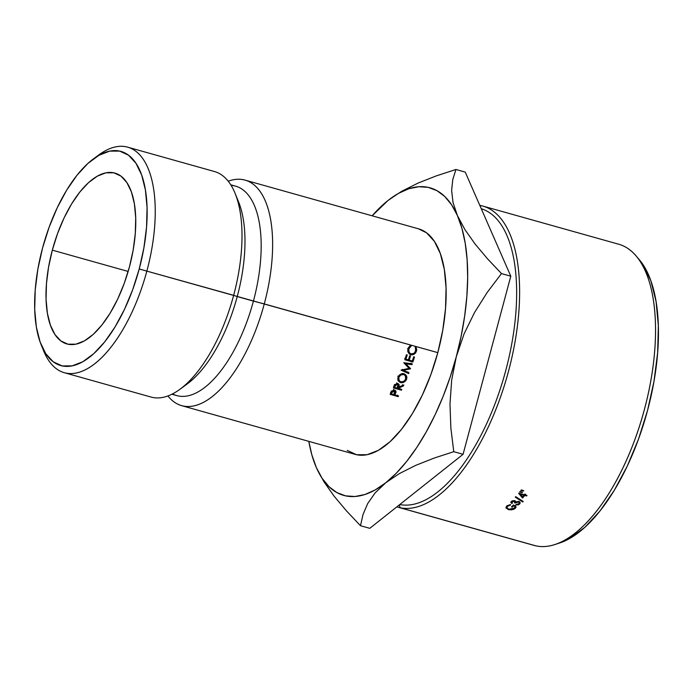 <?xml version="1.0" encoding="UTF-8"?>
<svg xmlns="http://www.w3.org/2000/svg" width="693" height="693" viewBox="0 0 693 693"><rect width="100%" height="100%" fill="white"/><g stroke="black" fill="none" stroke-linecap="round" stroke-linejoin="round"><path stroke-width="1.04" d="M96.032 157.068A117.134 52.01 105.7 0 1 127.651 147.159A117.134 52.01 105.7 0 1 146.89 270.963A117.134 52.01 -74.3 0 0 98.683 155.015L93.442 158.879A111.227 49.385 105.7 0 1 139.215 268.979L437.803 352.642A117.134 52.01 -74.3 0 0 418.563 228.837L245.036 180.119A117.134 52.01 105.7 0 1 264.276 303.924A117.134 52.01 -74.3 0 0 228.205 181.219A117.134 52.01 105.7 0 1 245.036 180.119M236.729 197.834A108.775 48.293 105.7 0 1 237.24 296.561A108.775 48.293 -74.3 0 0 238.548 201.828L235.066 193.304A117.134 52.01 105.7 0 1 233.654 295.322L139.215 268.979A111.227 49.385 105.7 0 1 89.518 357.233A111.227 49.385 105.7 0 1 41.216 344.906A111.227 49.385 105.7 0 1 42.55 248.033L49.099 227.287L57.242 207.735L66.684 190.133L77.062 175.156L87.959 163.383L98.978 155.275L109.685 151.126L119.664 151.1L128.543 155.206L135.967 163.288L141.667 175.017L145.409 189.96L147.063 207.545L146.552 227.079L143.901 247.817L139.215 268.979L132.675 289.726L124.523 309.277L115.081 326.879L104.712 341.857L93.806 353.621L82.796 361.737L72.089 365.887L62.11 365.904L53.231 361.798L45.799 353.725L40.107 341.987L36.357 327.044L34.711 309.468L35.222 289.934L37.864 269.187L42.55 248.033A111.227 49.385 105.7 0 1 93.442 158.879M616.891 243.771A156.427 69.447 105.7 0 1 636.061 255.89A156.427 69.447 105.7 0 1 643.286 413.6A156.427 69.447 105.7 0 1 555.032 544.507A156.427 69.447 105.7 0 1 535.94 545.876A156.427 69.447 -74.3 0 0 643.84 411.573A156.427 69.447 -74.3 0 0 618.702 244.222L482.77 206.055A156.427 69.447 105.7 0 1 507.917 373.414A156.427 69.447 105.7 0 1 400.008 507.718A156.427 69.447 -74.3 0 0 508.463 371.387A156.427 69.447 -74.3 0 0 480.959 205.604L480.249 206.384L480.959 205.604A156.427 69.447 105.7 0 1 482.77 206.055M555.032 544.507L559.857 542.914A153.465 68.139 -74.3 0 0 646.439 414.483A153.465 68.139 -74.3 0 0 639.353 259.754L636.061 255.89M399.393 504.842L400.008 507.718L535.94 545.876L400.008 507.718A156.427 69.447 105.7 0 1 398.198 507.267A156.427 69.447 105.7 0 1 396.855 506.852A156.427 69.447 -74.3 0 0 400.008 507.718L399.393 504.842M481.263 208.714A153.465 68.139 105.7 0 1 505.067 373.042A153.465 68.139 105.7 0 1 399.766 504.539A153.465 68.139 -74.3 0 0 505.067 373.042A153.465 68.139 -74.3 0 0 481.263 208.714M52.321 250.156L128.162 271.448L52.321 250.156L48.579 267.03L46.474 283.584L46.067 299.168L47.384 313.193L50.372 325.112L54.912 334.476L60.845 340.921L67.923 344.196L75.892 344.178L84.425 340.869L93.217 334.398L101.914 325.008L110.196 313.063L117.723 299.012L124.229 283.42L129.444 266.857A88.739 39.397 105.7 0 1 66.9 343.945A88.739 39.397 105.7 0 1 52.321 250.156A88.739 39.397 105.7 0 1 114.873 173.068A88.739 39.397 105.7 0 1 129.444 266.857L133.186 249.982L135.3 233.428L135.707 217.845L134.39 203.82L131.401 191.892L126.854 182.536L120.928 176.091L113.843 172.808L105.882 172.826L97.341 176.135L88.548 182.614L79.851 192.004L71.578 203.95L64.042 217.992L57.545 233.593L52.321 250.156M523.726 490.696A156.427 69.447 105.7 0 1 523.44 491.06L520.885 490.436A156.427 69.447 -74.3 0 0 521.301 489.908L523.726 490.696L521.301 489.908A156.427 69.447 105.7 0 1 520.885 490.436L523.44 491.06L523.362 490.575L523.44 491.06A156.427 69.447 105.7 0 0 523.726 490.696M518.615 493.251A156.427 69.447 -74.3 0 0 518.702 493.147L524.306 494.724A156.427 69.447 -74.3 0 0 524.844 494.074L525.675 494.308A156.427 69.447 105.7 0 1 525.138 494.958L527.009 495.478A156.427 69.447 105.7 0 1 526.593 495.98L524.722 495.46A156.427 69.447 105.7 0 1 522.522 498.059L518.615 493.251L522.522 498.059L522.349 496.673L522.522 498.059A156.427 69.447 105.7 0 0 524.722 495.46L526.593 495.98L526.498 495.339L526.593 495.98A156.427 69.447 105.7 0 0 527.009 495.478L525.138 494.958L525.017 494.118L525.138 494.958A156.427 69.447 105.7 0 0 525.675 494.308L524.844 494.074A156.427 69.447 105.7 0 1 524.306 494.724L518.702 493.147A156.427 69.447 105.7 0 1 518.615 493.251M512.318 503.17A156.427 69.447 105.7 0 1 511.893 503.594L510.871 502.122L512.733 500.744L514.7 500.71L515.817 501.767L519.022 501.611L520.148 502.572L519.724 503.976L518.321 504.807L515.765 504.92A156.427 69.447 -74.3 0 0 516.19 504.487L518.901 503.733L519.282 502.763L518.39 501.992L516.519 502.13L515.228 503.031L514.397 502.797L514.882 501.914L514.275 501.16L511.815 502.156L512.318 503.17L512.058 501.801L514.275 501.16L514.951 501.723L514.397 502.797L515.228 503.031L518.39 501.992L519.3 502.815L518.901 503.733L516.19 504.487A156.427 69.447 105.7 0 1 515.765 504.92L519.724 503.976L520.218 502.841L518.736 501.515L515.817 501.767L514.7 500.71L511.217 501.576L510.828 502.451L511.893 503.594L511.832 502.685L511.893 503.594A156.427 69.447 105.7 0 0 512.318 503.17M515.722 496.664L523.215 501.507A156.427 69.447 105.7 0 1 522.773 501.992L515.28 497.167A156.427 69.447 -74.3 0 0 515.722 496.664A156.427 69.447 105.7 0 1 515.28 497.167L522.773 501.992L522.687 501.169L522.773 501.992A156.427 69.447 105.7 0 0 523.215 501.507L515.722 496.664M522.496 492.247A156.427 69.447 105.7 0 1 522.201 492.61L519.646 491.987A156.427 69.447 -74.3 0 0 520.062 491.476L522.496 492.247L520.062 491.476A156.427 69.447 105.7 0 1 519.646 491.987L522.201 492.61L522.124 492.134L522.201 492.61A156.427 69.447 105.7 0 0 522.496 492.247M510.377 504.487L510.602 505.006L508.073 505.899L506.938 507.137L507.597 508.697L508.757 509.225L511.98 509.303L513.981 508.515L515.055 506.782L513.86 505.621A156.427 69.447 105.7 0 1 512.283 507.146L511.451 506.912A156.427 69.447 -74.3 0 0 513.452 504.963L515.826 506.418L515.938 507.432L513.773 509.346L509.138 509.788L506.055 508.082L506.661 506.089L510.377 504.487L506.661 506.089L505.933 507.562L508.367 509.606L511.677 509.857L515.263 508.402L515.99 506.981L513.452 504.963A156.427 69.447 105.7 0 1 511.451 506.912L512.283 507.146L512.24 506.159L512.283 507.146A156.427 69.447 105.7 0 0 513.86 505.621L515.133 506.904L514.475 508.134L508.757 509.225L506.834 507.553L507.475 506.332L510.602 505.006L510.377 504.487M231.107 185.386A108.775 48.293 105.7 0 1 253.421 301.108A108.775 48.293 -74.3 0 0 235.559 186.148L230.734 184.797M41.216 344.906L43.676 350.935A117.134 52.01 -74.3 0 0 94.551 363.912A117.134 52.01 -74.3 0 0 146.89 270.963A117.134 52.01 105.7 0 1 64.328 372.713L151.083 397.072A117.134 52.01 -74.3 0 0 233.654 295.322A117.134 52.01 -74.3 0 0 214.414 171.517L127.651 147.159M388.054 200.459L387.985 200.511A159.737 70.92 105.7 0 0 372.141 215.8L387.985 200.511L398.518 193.356L408.853 188.73L418.815 186.729L428.231 187.37L436.936 190.653L444.785 196.517L451.645 204.868L457.397 215.549L461.945 228.395L465.202 243.182L467.125 259.641L467.68 277.512L466.848 296.483L464.639 316.216L461.114 336.391L456.315 356.652L450.32 376.654L443.251 396.058L435.213 414.535L426.342 431.756L416.805 447.444L406.756 461.313L396.361 473.137L385.81 482.718L375.277 489.873L364.942 494.499L354.981 496.509L345.564 495.859L336.859 492.576L329.01 486.711L322.15 478.369L316.398 467.68L311.85 454.833L308.809 441.363A159.737 70.92 105.7 0 0 315.558 465.696A159.737 70.92 105.7 0 0 316.398 467.68L323.822 481.574L334.026 496.067L346.457 510.871L360.49 525.71L363.019 514.483L367.714 503.525L375.13 492.888L385.81 482.718A159.737 70.92 105.7 0 1 316.398 467.68L323.822 481.574L334.026 496.067L346.457 510.871L360.49 525.71L369.793 528.326L360.49 525.71L363.019 514.483L367.714 503.525L375.13 492.888L385.81 482.718L399.411 473.57L415.687 465.375L434.035 458.116L453.768 451.689L450.874 428.127L449.982 404.114L451.645 380.249L456.315 356.652A159.737 70.92 105.7 0 1 385.81 482.718L399.411 473.57L415.687 465.375L434.035 458.116L453.768 451.689L463.071 454.305L369.793 528.326L463.071 454.305L453.768 451.689L450.874 428.127L449.982 404.114L451.645 380.249L456.315 356.652L464.111 333.809L474.566 312.456L487.231 292.385L501.489 273.579L487.491 258.775L475.164 244.127L464.96 229.669L457.397 215.549A159.737 70.92 105.7 0 1 456.315 356.652L464.111 333.809L474.566 312.456L487.231 292.385L501.489 273.579L510.793 276.195L463.071 454.305L510.793 276.195L501.489 273.579L487.491 258.775L475.164 244.127L464.96 229.669L457.397 215.549L453.031 202.512L451.628 190.488L452.78 179.504L455.942 169.49L436.252 175.901L418.078 183.073L401.819 191.233L390.722 198.423M347.236 450.407L356.592 454.729L367.099 454.703L378.378 450.337L389.977 441.796L401.464 429.4L412.387 413.626L422.332 395.088L430.907 374.497L437.803 352.642L442.732 330.362L445.521 308.515L446.058 287.941L444.326 269.43L440.376 253.69L434.381 241.329L426.559 232.822L418.459 228.811M64.328 372.713A117.134 52.01 105.7 0 1 42.481 347.799M233.654 295.322A117.134 52.01 105.7 0 1 180.059 389.223L187.465 383.757A108.775 48.293 -74.3 0 0 237.24 296.561L233.654 295.322M171.933 394.239L176.75 395.59A108.775 48.293 -74.3 0 0 253.421 301.108L237.24 296.561A108.775 48.293 105.7 0 1 183.836 386.226M181.705 405.674L355.232 454.391A117.134 52.01 -74.3 0 0 437.803 352.642L264.276 303.924A117.134 52.01 105.7 0 1 181.705 405.674A117.134 52.01 105.7 0 1 167.914 395.972A117.134 52.01 -74.3 0 0 264.276 303.924L253.421 301.108A108.775 48.293 105.7 0 1 172.557 393.927M391.363 391.943L393.243 390.176L395.374 390.514L395.989 392.307L394.819 394.889L398.553 395.954L398.189 396.647L390.107 394.343L391.363 391.943M394.568 385.377L397.115 383.359L399.211 384.91L398.752 386.945L403.863 385.013L403.447 385.923L398.051 388.426L401.775 389.492L401.438 390.211L393.347 387.898L394.568 385.377M406.86 377.555L406.548 379.4L403.924 382.198L400.424 382.597L397.929 380.448L398.016 377.044L400.615 374.168L404.114 373.744L406.618 375.961L406.86 377.555M401.039 370.131L409.069 368.338L403.768 362.716L412.266 363.851L411.988 364.648L405.873 363.834L410.49 368.832L403.473 370.313L408.983 372.799L408.679 373.579L401.039 370.131L409.069 368.338L403.768 362.716L412.266 363.851L411.988 364.648L405.873 363.834L410.551 368.65L404.729 363.08L405.873 363.834L404.729 363.08L410.836 363.92L411.988 364.648L410.836 363.92L411.105 363.149L410.836 363.92L404.729 363.08L410.551 368.65L403.473 370.313L408.983 372.799L408.679 373.579L401.039 370.131M414.518 357.016L412.881 362.041L404.799 359.728L406.436 354.703L407.259 354.946L405.89 359.173L408.376 359.884L409.754 355.656L410.577 355.89L409.208 360.117L412.318 361.01L413.695 356.782L414.518 357.016L412.881 362.041L404.799 359.728L406.436 354.703L407.259 354.946L405.89 359.173L408.376 359.884L409.754 355.656L410.577 355.89L409.208 360.117L412.318 361.01L413.695 356.782L414.518 357.016M416.762 349.913L415.618 353.014L412.404 354.859L410.793 354.695L409.277 353.629L408.177 352.339L407.848 350.641L408.463 347.557L410.836 345.192L411.122 346.041L408.853 348.943L409 352.07L409.84 353.127L411.096 353.906L413.99 353.369L415.713 350.84L415.272 347.219L415.947 346.647L416.762 349.913M315.575 465.739L316.398 467.68M387.915 200.572L387.985 200.511A159.737 70.92 105.7 0 1 390.566 198.536A159.737 70.92 105.7 0 1 457.397 215.549L453.031 202.512L451.628 190.488L452.78 179.504L455.942 169.49L465.246 172.107L510.793 276.195L465.246 172.107L455.942 169.49L436.252 175.901L418.078 183.073L401.819 191.233M479.807 205.379A156.427 69.447 105.7 0 1 480.959 205.604A156.427 69.447 -74.3 0 0 479.807 205.379M398.198 507.267L534.13 545.426A156.427 69.447 -74.3 0 0 535.94 545.876M639.119 259.477L643.043 264.683L650.909 280.873L656.072 301.49L658.35 325.745L657.648 352.702L653.993 381.323L647.531 410.516L638.496 439.145L627.252 466.129L614.223 490.41L599.913 511.07L584.875 527.312L569.672 538.513L557.458 543.633M507.441 505.5L507.475 506.332L507.441 505.5M513.834 505.084L513.86 505.621L513.834 505.084M515.263 505.786L515.263 508.402L515.029 506.011M511.668 509.372L511.677 509.857L511.668 509.372M508.359 509.086L508.367 509.606L508.359 509.086M514.509 506.401L515.566 505.44M519.533 501.559L519.724 503.976L519.533 501.559L518.988 501.992M516.761 502.079L518.208 501.715M518.338 501.429L518.39 501.992L518.338 501.429M515.038 500.606L515.228 503.031L515.038 500.606M514.232 500.623L514.275 501.16L514.232 500.623M511.997 501.022L512.058 501.801L511.997 501.022M511.755 502.442L512.058 501.801M524.575 494.404L524.722 495.46L524.575 494.404M520.374 494.239L520.278 493.589L520.374 494.239L523.891 495.226A156.427 69.447 105.7 0 1 522.505 496.872L520.374 494.239L522.505 496.872A156.427 69.447 -74.3 0 0 523.891 495.226L523.804 494.577L523.891 495.226L520.374 494.239M415.947 346.647L416.545 351.065L415.289 350.684L416.545 351.065L414.024 354.383L410.793 354.695C408.272 353.525 407.354 351.516 408.03 348.657L410.836 345.192L411.122 346.041L408.853 348.943C408.333 351.438 409.087 353.092 411.096 353.906C413.392 354.175 414.934 353.153 415.713 350.84L415.272 347.219L415.947 346.647M407.761 351.62L411.096 353.906L408.09 352.157M407.597 348.562L408.853 348.943L407.597 348.562M409.849 345.738L411.122 346.041L409.849 345.738M409.572 354.192L414.024 354.383L413.115 353.716L409.572 354.192M408.03 359.476L409.208 360.117L408.03 359.476M404.712 358.532L405.89 359.173L404.712 358.532M404.894 359.433L412.881 362.041L411.711 361.382L411.876 360.88L411.711 361.382L404.894 359.433M401.559 369.923L408.679 373.579L407.614 372.626L407.908 371.872L407.614 372.626L401.559 369.923M402.39 369.404L403.473 370.313L402.39 369.404M408.844 368.104L410.49 368.832L409.442 367.827L408.844 368.104M400.424 382.597L398.267 380.959L398.016 377.044C399.48 374.35 401.516 373.25 404.114 373.744L405.925 375.052L406.548 379.4C405.076 382.025 403.04 383.09 400.424 382.597L399.463 381.393L400.424 382.597M400.008 381.427L397.886 380.344L400.008 381.436M405.535 378.309L406.548 379.4L405.535 378.309M405.838 376.386L405.353 374.566L405.838 376.498M403.984 374.246L405.284 375.485L403.984 374.246M402.763 373.501L403.802 374.506C401.55 374.237 399.904 375.147 398.856 377.243L399.107 380.7L400.753 381.852C403.005 382.146 404.66 381.263 405.708 379.192L405.284 375.485M403.092 373.692L404.348 374.575M398.856 377.243L397.851 376.152L398.856 377.243L398.778 380.136L400.753 381.852L403.69 381.436L405.708 379.192L405.803 376.264L403.802 374.506L400.866 374.965L398.856 377.243M398.077 379.452L397.713 378.733M403.447 385.923L398.328 387.837L397.427 386.503L398.328 387.837L398.051 388.426L401.775 389.492L401.438 390.211L393.347 387.898L395.088 384.485L397.895 383.428L398.951 384.407L398.752 386.945L403.863 385.013L403.447 385.923L402.512 384.658L403.447 385.923M397.843 385.629L398.752 386.945L397.843 385.629M393.823 386.919L394.282 387.049L393.823 386.919M397.349 387.924L397.799 388.054L397.349 387.924M400.545 388.834L401.438 390.211L400.545 388.834M397.158 387.066L398.051 388.426L397.158 387.066M397.219 383.29L397.453 383.957M397.557 384.165L395.244 385.906L394.326 384.589L395.244 385.906L394.525 387.422L393.633 386.062L394.525 387.422L397.219 388.184L397.929 386.72L397.557 384.165L396.621 382.9L397.557 384.165L396.084 384.563L394.525 387.422L397.219 388.184L398.38 385.23L397.288 383.42M395.989 392.307L395.105 394.334L394.291 392.836L394.819 394.889L398.553 395.954L398.189 396.647L390.107 394.343L391.917 391.086L394.715 390.15L395.868 390.991L395.989 392.307L395.14 390.861L395.989 392.307M397.384 395.114L398.189 396.647L397.384 395.114M394.005 393.373L394.819 394.889L394.005 393.373M394.334 390.436L394.204 391.129M394.369 390.861L392.03 392.463L391.199 390.991L392.03 392.463L391.294 393.893L390.48 392.368L391.294 393.893L393.988 394.655L394.707 393.303L393.511 389.431L394.369 390.861L392.896 391.207L391.294 393.893L393.988 394.655L395.183 391.883L394.204 389.934M506.826 505.942L506.878 507.571M515.012 505.613L515.072 506.93M519.204 501.689L519.3 502.867M514.804 500.744L514.89 501.758M511.668 501.204L511.763 502.442M399.107 380.7L398.111 379.504"/></g></svg>

